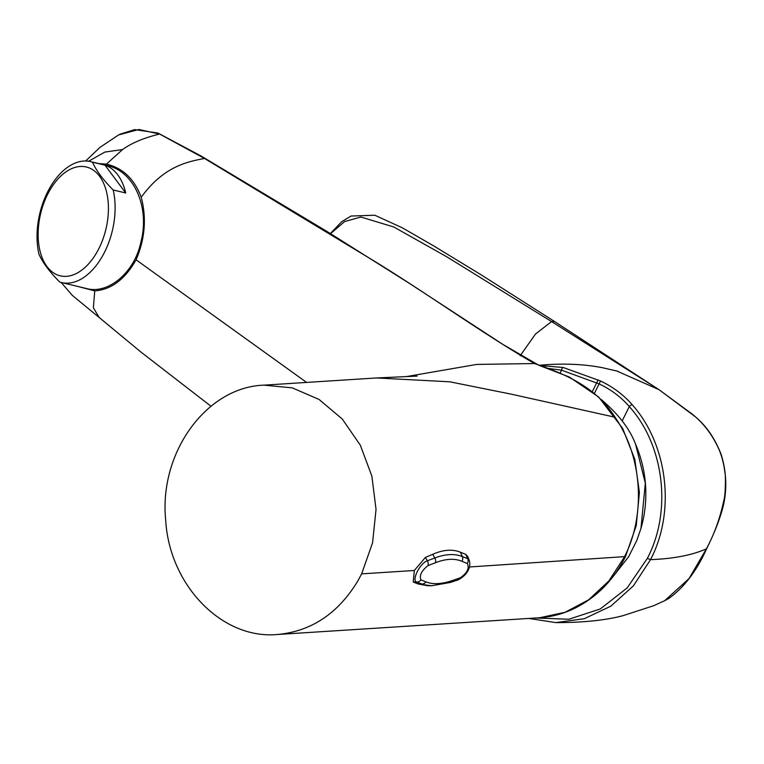 <?xml version="1.0" encoding="UTF-8"?>
<svg xmlns="http://www.w3.org/2000/svg" width="764" height="764" viewBox="0 0 764 764"><rect width="100%" height="100%" fill="white"/><g stroke="black" fill="none" stroke-linecap="round" stroke-linejoin="round"><path stroke-width="1.15" d="M277.303 634.502C311.254 631.436 338.127 613.54 357.905 580.821L361.639 573.859L372.565 542.793L376.041 509.435L371.877 476.144L360.369 445.288L342.32 419.073L319.046 399.448L292.278 387.864L263.991 385.151C206.566 386.947 158.864 452.527 165.683 520.122C169.436 585.51 222.228 639.592 277.303 634.502L539.67 617.742L565.131 612.279L588.672 599.788L608.832 580.993L624.379 557.08C646.22 514.277 642.209 456.442 615.058 417.23L511.508 394.214L449.834 381.809L376.604 377.96L417.125 376.098M417.994 583.935L431.545 585.759L427.343 585.692L417.994 583.935L413.228 582.006L414.308 570.498L425.424 557.414L432.711 554.301C443.177 549.688 452.412 548.991 460.406 552.21L465.811 554.387L467.711 556.45L469.239 560.308L467.692 558.675A5.186 4.613 111.3 0 1 467.377 563.545L462.029 561.33C454.666 558.236 445.823 558.704 435.499 562.724L428.002 565.608C421.537 570.737 419.169 575.483 420.926 579.866L425.987 581.891C432.854 584.641 441.697 584.173 452.517 580.497L460.3 577.804C467.176 572.962 469.535 568.206 467.377 563.545M90.591 161.624L106.845 165.521C134.244 170.916 149.983 207.617 140.92 241.921C134.559 273.092 107.734 294.484 86.58 288.553L61.559 282.546A62.18 37.274 103.5 0 1 59.697 282.012C49.698 271.984 42.784 262.721 38.954 254.202A62.18 37.274 103.5 0 1 50.128 187.285A62.18 37.274 103.5 0 1 90.591 161.624A62.18 37.274 103.5 0 1 92.454 162.159L104.983 165.167A62.18 37.274 103.5 0 1 125.716 192.977L113.187 189.969A62.18 37.274 103.5 0 1 102.768 255.568A62.18 37.274 103.5 0 1 61.559 282.546M306.612 382.43L136.078 259.808C125 279.328 111.229 289.69 94.765 290.883L93.361 307.758L99.158 317.471L140.891 352.013L210.979 406.228M77.584 286.395L94.765 290.883M98.843 163.601L106.454 164.126C122.737 167.937 134.34 178.986 141.235 197.255C146.717 218.208 144.988 239.056 136.078 259.808M539.67 617.751C552.066 616.854 563.947 613.597 575.302 607.991C596.942 597.047 613.673 579.914 625.506 556.574L469.363 566.984M106.454 164.126L122.565 149.553L104.849 152.074L88.624 161.242M122.565 149.553C131.599 143.03 143.938 137.864 159.6 134.034L204.542 158.473C186.75 161.777 163.334 166.733 141.235 197.255M85.616 161.003L99.998 147.357L118.668 134.894L138.933 129.498L159.6 134.034M615.058 417.23C595.863 386.555 564.271 373.682 534.437 363.54C478.188 330.86 424.736 291.533 368.85 257.821L204.542 158.473M534.437 363.54L476.669 364.428L406.792 376.528M535.889 617.99L568.827 619.251L600.275 608.965L627.187 587.908L647.318 558.417C672.129 511.422 664.346 445.412 629.297 406.563C621.075 397.079 611.009 389.525 599.1 383.9L561.54 370.158L546.088 368.143M528.841 618.439L555.839 622.612C583.104 622.622 605.47 620.311 622.966 615.679L653.554 605.756L664.68 600.714L689.109 578.501L706.394 548.858C692.05 555.17 673.428 558.77 650.536 559.649L633.337 585.921L610.808 606.177L584.336 618.697L555.839 622.612L528.955 618.429M520.198 355.747L535.459 334.059L551.57 321.568L658.931 389.63L616.758 370.989L601.956 367.608C583.123 364.027 562.581 363.215 540.32 365.173L538.906 365.297M664.68 600.714L669.006 598.308C684.257 587.277 696.825 570.698 706.7 548.59L706.394 548.858C714.407 533.941 720.28 517.534 724.014 499.627C725.666 493.983 725.657 474.148 724.979 473.031C723.861 463.777 721.77 455.678 718.695 448.735C712.325 434.773 703.51 423.237 692.26 414.136L659.303 389.888M706.7 548.59C712.993 535.936 717.702 524.524 720.844 514.373C727.271 495.062 727.414 475.189 721.283 454.771C715.133 438.756 706.499 426.102 695.364 416.791L659.141 389.764L554.626 321.577L551.57 321.568L446.625 256.714L393.832 227.003L360.923 217.033L344.64 221.55L330.526 233.641M539.164 365.412L563.23 367.513L600.533 380.988C612.976 386.909 623.519 394.797 632.162 404.662C667.679 444.438 675.882 511.183 650.527 559.649L647.318 558.417M637.558 449.098A108.851 93.982 85.7 0 1 639.707 455.163A108.851 93.982 85.7 0 1 644.138 514.449A124.876 124.876 0 0 1 640.958 528.459L645.322 483.211L635.581 444.237C629.918 429.062 618.477 414.155 601.239 399.505M49.927 190.093A55.963 33.549 103.5 0 1 107.695 197.943A55.963 33.549 103.5 0 1 62.209 276.205A55.963 33.549 103.5 0 1 49.927 190.093M113.187 189.969C103.188 179.951 96.283 170.678 92.454 162.159M104.983 165.167L125.716 192.977M413.228 582.006L416.772 582.092C411.175 580.774 419.961 563.087 427.343 560.795L434.802 557.997C445.364 553.976 454.532 553.499 462.315 556.555L467.692 558.675L465.811 554.387M361.639 573.859L414.308 570.498M594.459 393.25L600.533 380.988M622.183 420.897L629.297 406.563A2.588 0.85 139.3 0 1 632.162 404.662M592.377 391.521L598.116 379.842M560.136 372.994L561.54 370.158A2.588 1.27 -77.9 0 1 563.23 367.513M425.424 557.414L427.343 560.795A5.186 4.03 69.7 0 1 428.002 565.608M432.711 554.301L434.802 557.997A5.186 4.04 69.2 0 1 435.499 562.724M460.406 552.21L462.315 556.555A5.186 4.603 111.8 0 1 462.029 561.33M425.987 581.891A5.186 4.679 110.9 0 1 421.881 584.03L416.772 582.092A5.186 4.67 110.7 0 0 420.926 579.866M452.517 580.497A5.186 3.963 71.4 0 1 450.502 582.426L458.247 579.809C465.887 575.97 471.732 568.015 469.239 560.308M460.3 577.804A5.186 3.973 71.3 0 1 458.247 579.809M263.991 385.151L377.101 377.922M98.938 317.299L72.293 295.362L61.149 282.441M625.506 556.574L636.25 525.642L639.401 492.398L634.779 459.202L622.66 428.423L598.699 397.051L569.295 376.996L538.916 365.297L503.123 344.564L408.902 283.062L326.916 231.416L200.932 155.913L157.938 133.051L134.645 129.613L119.814 134.263M617.942 371.323L616.968 371.056M554.635 321.568L481.482 275.03L433.914 246.027L402.418 227.863L374.818 215.219L351.048 216.04L341.737 221.675L330.354 233.536M639.707 455.163A124.876 124.876 0 0 0 635.581 444.237M612.508 577.269L628.61 556.784L636.804 540.454L640.958 528.459M431.545 585.759L450.502 582.426"/></g></svg>
